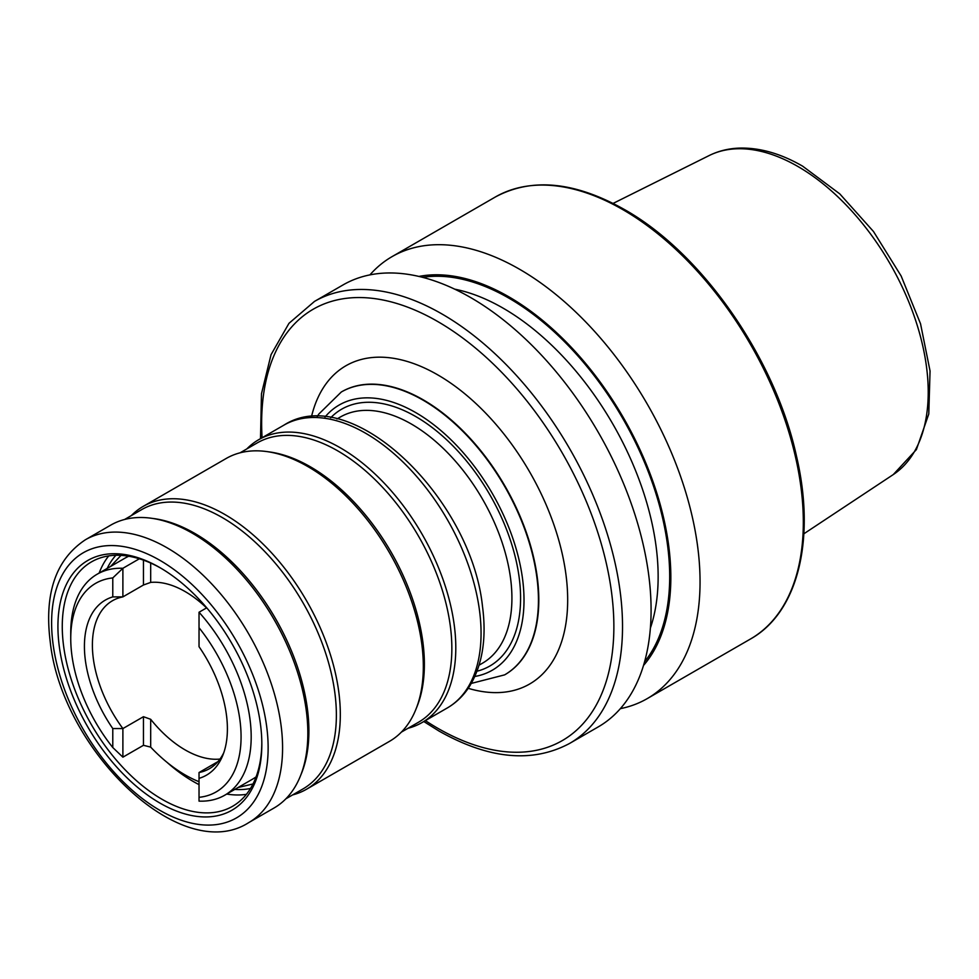 <?xml version="1.0" encoding="UTF-8"?>
<svg xmlns="http://www.w3.org/2000/svg" width="979" height="979" viewBox="0 0 979 979"><rect width="100%" height="100%" fill="white"/><g stroke="black" fill="none" stroke-linecap="round" stroke-linejoin="round"><path stroke-width="1.47" d="M128.714 556.243A127.588 73.67 -120 0 0 124.957 558.165L97.166 574.208A127.588 73.67 -120 0 0 70.745 632.618L70.745 638.455A120.441 69.533 -120 0 0 112.781 747.528L122.889 757.171L143.46 745.3L150.68 747.124A127.588 73.67 -120 0 0 199.031 781.707M139.348 558.776L122.889 568.285A127.588 73.67 -120 0 0 97.166 574.208M199.031 797.322A120.441 69.533 -120 0 0 199.031 627.723L199.031 646.691A101.094 58.361 -120 0 1 227.397 728.89A101.094 58.361 -120 0 1 222.686 755.629A101.094 58.361 -120 0 1 199.031 778.354L199.031 801.128A127.588 73.67 -120 0 0 224.754 795.205A127.588 73.67 -120 0 0 251.187 736.795A127.588 73.67 -120 0 0 199.031 612.242L206.716 607.812M369.915 274.891A255.176 147.327 60 0 1 392.028 256.645A255.176 147.327 60 0 1 519.616 269.286A255.176 147.327 60 0 1 686.316 494.15A255.176 147.327 60 0 1 647.205 698.627A255.176 147.327 60 0 1 620.356 708.661M418.926 276.433A228.976 132.202 60 0 1 508.921 296.857A228.976 132.202 60 0 1 651.733 478.156A228.976 132.202 60 0 1 643.521 665.439M470.654 297.555A255.176 147.327 60 0 1 637.353 522.419A255.176 147.327 60 0 1 598.242 726.895L569.68 743.391A255.176 147.327 60 0 0 608.791 538.915A255.176 147.327 60 0 0 442.092 314.051A255.176 147.327 60 0 0 314.504 301.41L343.066 284.913A255.176 147.327 60 0 1 470.654 297.555M199.031 778.354L199.031 772.529A96.97 55.987 -120 0 0 209.445 768.686A96.97 55.987 -120 0 0 223.799 752.68M199.031 772.529L217.987 761.589M219.602 759.594L219.602 759.092A96.97 55.987 60 0 1 150.68 719.296L143.46 716.701L122.889 728.572L112.781 728.56A101.094 58.361 -120 0 1 112.781 596.896L122.889 596.884A96.97 55.987 -120 0 0 112.475 600.727A96.97 55.987 -120 0 0 92.393 645.124A96.97 55.987 -120 0 0 122.889 728.572L122.889 757.171M199.031 627.723L199.031 612.242M112.781 596.896L112.781 577.928L122.889 568.285L122.889 596.884L143.46 585.001L150.68 582.407A96.97 55.987 60 0 1 206.557 607.898M112.781 577.928A120.441 69.533 -120 0 0 70.745 638.455M112.781 747.528L112.781 728.56M224.754 795.205L252.545 779.162A127.588 73.67 -120 0 0 256.094 776.861M160.972 568.248A141.111 81.477 -120 0 0 91.488 561.873A141.111 81.477 -120 0 0 63.647 646.36A141.111 81.477 -120 0 0 131.663 776.286A141.111 81.477 -120 0 0 232.598 806.292A141.111 81.477 -120 0 0 261.821 742.926M408.084 728.254A163.309 94.29 -120 0 0 421.973 722.588A163.309 94.29 -120 0 0 454.207 624.81A163.309 94.29 -120 0 0 375.483 474.448A163.309 94.29 -120 0 0 258.664 439.718A163.309 94.29 -120 0 0 246.818 448.92M292.599 794.924A163.309 94.29 -120 0 0 306.5 789.258L389.495 741.348A163.309 94.29 -120 0 0 421.729 643.558A163.309 94.29 -120 0 0 343.005 493.196A163.309 94.29 -120 0 0 226.186 458.478L143.179 506.4A163.309 94.29 -120 0 0 131.333 515.59M306.5 789.258A163.309 94.29 -120 0 0 338.722 691.48A163.309 94.29 -120 0 0 260.01 541.118A163.309 94.29 -120 0 0 143.179 506.4M248.752 822.605L274.022 808.018A163.309 94.29 -120 0 0 306.243 710.228A163.309 94.29 -120 0 0 227.532 559.866A163.309 94.29 -120 0 0 110.7 525.148L85.442 539.735C55.889 559.327 44.153 593.286 50.21 641.6C61.493 749.486 180.98 866.146 248.752 822.605A163.309 94.29 -120 0 0 280.985 724.815A163.309 94.29 -120 0 0 202.261 574.453A163.309 94.29 -120 0 0 85.442 539.735M59.34 646.801A144.17 83.239 -120 0 0 168.364 807.54A144.17 83.239 -120 0 0 261.834 744.187A144.17 83.239 -120 0 0 260.414 723.86A144.17 83.239 -120 0 0 159.883 567.612A144.17 83.239 -120 0 0 59.34 646.801M504.797 674.776A163.309 94.29 -120 0 0 504.98 674.666A163.309 94.29 -120 0 0 538.805 599.907A163.309 94.29 -120 0 0 423.32 399.885A163.309 94.29 -120 0 0 341.659 391.796A163.309 94.29 -120 0 0 341.487 391.906M311.457 416.809A183.734 106.075 60 0 1 437.76 374.884A183.734 106.075 60 0 1 566.768 581.673A183.734 106.075 60 0 1 468.219 688.323M471.291 683.415L504.613 674.874A163.309 94.29 -120 0 0 538.438 600.115A163.309 94.29 -120 0 0 467.154 435.765A163.309 94.29 -120 0 0 341.304 392.004L318.701 414.166L317.245 416.601M474.852 676.477A153.103 88.391 -120 0 0 524.01 600.115A153.103 88.391 -120 0 0 446.571 435.582A153.103 88.391 -120 0 0 325.04 416.993M477.042 671.202A148.257 85.601 -120 0 0 520.583 598.132A148.257 85.601 -120 0 0 447.954 441.003A148.257 85.601 -120 0 0 330.694 417.727M479.098 665.157L482.476 663.199A142.139 82.065 -120 0 0 511.919 598.132A142.139 82.065 -120 0 0 449.875 455.1A142.139 82.065 -120 0 0 340.349 417.017L336.96 418.975M797.909 166.491A184.297 106.405 60 0 1 917.409 325.921A184.297 106.405 60 0 1 893.264 474.582L916.393 449.594L928.777 414.007L930.05 371.004L920.541 323.792L901.157 276.017L873.488 231.509L839.786 193.879L802.658 166.185C780.838 153.581 759.741 147.56 739.365 148.098C728.462 148.49 718.378 150.986 709.09 155.588A184.297 106.405 60 0 1 797.909 166.491M622.889 209.665A255.176 147.327 60 0 1 789.588 434.529A255.176 147.327 60 0 1 750.477 639.006C798.105 612.438 815.984 539.184 796.478 456.128C775.197 358.143 701.821 252.863 624.418 209.518C574.722 181.556 531.683 177.395 495.301 197.024A255.176 147.327 60 0 1 622.889 209.665M454.733 289.172A219.198 126.56 60 0 1 503.145 308.177A219.198 126.56 60 0 1 650.386 628.065M422.671 277.351A227.361 131.272 60 0 1 508.921 298.167A227.361 131.272 60 0 1 649.836 475.806A227.361 131.272 60 0 1 644.598 661.743M262.078 437.748A249.058 143.791 60 0 1 437.76 321.553A249.058 143.791 60 0 1 613.87 626.572A249.058 143.791 60 0 1 437.76 728.254A249.058 143.791 60 0 1 425.4 720.617M150.68 747.124L150.68 719.296M143.46 745.3L143.46 716.701M143.46 585.001L143.46 560.147M150.68 582.407L150.68 563.047M167.03 762.347A141.111 81.477 -120 0 0 199.031 784.62M226.736 794.067A141.111 81.477 -120 0 0 246.39 794.336M234.764 789.417A137.036 79.115 -120 0 0 250.502 788.462M479.465 610.223A163.309 94.29 -120 0 0 400.754 459.861A163.309 94.29 -120 0 0 283.922 425.143C351.694 381.59 471.18 498.238 482.463 606.136C486.698 638.002 482.537 664.484 469.993 685.581C464.058 695.151 456.483 702.616 447.232 708.001A163.309 94.29 -120 0 0 479.465 610.223M401.341 732.145L418.449 722.269A161.278 93.115 -120 0 0 450.279 625.703A161.278 93.115 -120 0 0 372.546 477.226A161.278 93.115 -120 0 0 257.183 442.936L240.075 452.812M416.283 708.343A161.278 93.115 -120 0 0 422.806 641.563A161.278 93.115 -120 0 0 268.148 451.772M285.868 798.815L302.976 788.939A161.278 93.115 -120 0 0 334.794 692.373A161.278 93.115 -120 0 0 257.061 543.896A161.278 93.115 -120 0 0 141.698 509.606L124.59 519.482M300.81 775.025A161.278 93.115 -120 0 0 307.32 708.245A161.278 93.115 -120 0 0 152.675 518.442M266.643 726.259A153.103 88.391 -120 0 0 141.943 551.691A153.103 88.391 -120 0 0 53.111 644.415A153.103 88.391 -120 0 0 177.823 818.97A153.103 88.391 -120 0 0 266.643 726.259M115.877 555.277A137.036 79.115 -120 0 0 107.176 568.432M108.73 555.901A141.111 81.477 -120 0 0 99.148 573.07M893.264 474.582L803.869 533.788M647.205 698.627L750.477 639.006M423.809 721.535L439.02 731.056C488.851 759.227 532.405 763.339 569.68 743.391M260.5 438.665L261.479 393.717L271.048 354.667L288.964 323.339L314.504 301.41M392.028 256.645L495.301 197.024M709.09 155.588L613.123 203.399M283.922 425.143L258.664 439.718M447.232 708.001L421.973 722.588M253.01 783.959L238.105 787.495M121.029 555.362L110.517 566.498"/></g></svg>
